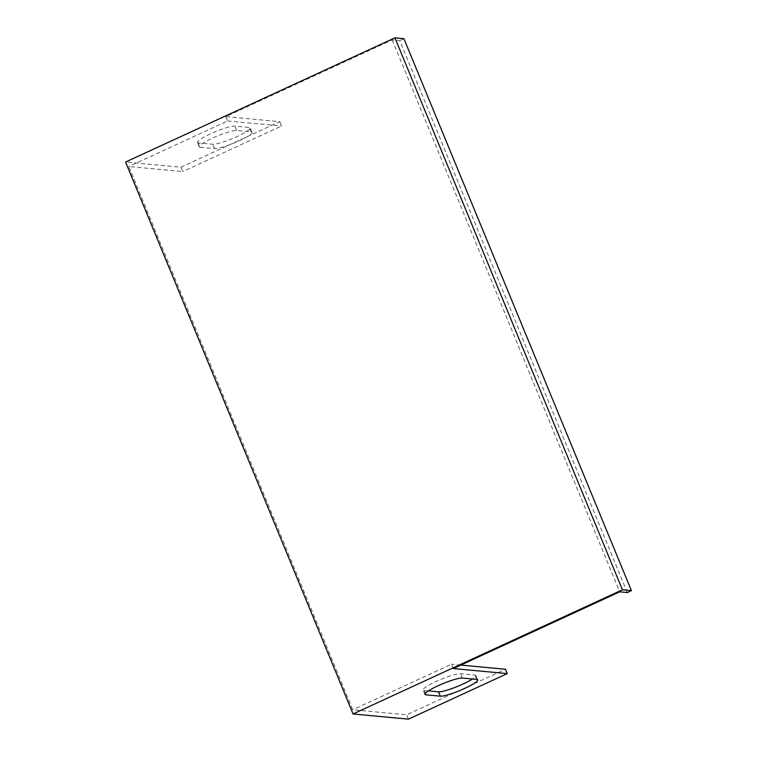 <?xml version="1.0" encoding="UTF-8"?>
<svg xmlns="http://www.w3.org/2000/svg" width="757" height="757" viewBox="0 0 757 757"><rect width="100%" height="100%" fill="white"/><g stroke="black" fill="none" stroke-linecap="round" stroke-linejoin="round"><path stroke-width="0.57" stroke-dasharray="3.79 2.84" d="M627.26 592.551L399.772 40.604L392.221 39.903L225.813 116.616L279.759 121.659L180.961 167.212L125.577 162.036M180.961 167.212L182.749 171.555L128.804 166.512L352.715 709.763L406.66 714.807L505.468 669.254M408.458 719.15L406.66 714.807M392.221 39.903L619.709 591.842M453.311 668.554L451.522 664.211L352.715 709.763M225.813 116.616L227.611 120.959L128.804 166.512M403.926 38.692L399.772 40.604M279.759 121.659L281.557 126.003L182.749 171.555M198.448 142.893A20.789 3.056 -22.4 0 1 197.426 142.43A20.789 3.056 -22.4 0 1 212.887 132.778A20.789 3.056 -22.4 0 1 234.85 126.116L249.233 127.46A20.789 3.056 -22.4 0 1 250.264 127.924A20.789 3.056 -22.4 0 1 234.802 137.566A20.789 3.056 -22.4 0 1 212.84 144.237L198.448 142.893L200.245 147.237L214.628 148.58A20.789 3.056 157.6 0 0 236.591 141.919A20.789 3.056 157.6 0 0 252.053 132.267A20.789 3.056 157.6 0 0 251.031 131.803L236.638 130.459A20.789 3.056 157.6 0 0 214.676 137.131A20.789 3.056 157.6 0 0 199.223 146.773A20.789 3.056 157.6 0 0 200.245 147.237M227.611 120.959L281.557 126.003M428.377 690.886L424.157 690.488A20.789 3.056 -22.4 0 1 423.135 690.024A20.789 3.056 -22.4 0 1 438.587 680.373A20.789 3.056 -22.4 0 1 460.549 673.711L474.942 675.055A20.789 3.056 -22.4 0 1 475.964 675.518A20.789 3.056 -22.4 0 1 472.5 679.001M460.843 665.081L451.522 664.211M236.638 130.459L234.85 126.116M251.031 131.803L249.233 127.46M214.628 148.58L212.84 144.237M425.32 693.317L424.157 690.488M462.347 678.054L460.549 673.711M476.73 679.398L474.942 675.055M199.223 146.773L197.426 142.43M252.053 132.267L250.264 127.924M424.923 694.368L423.135 690.024M477.752 679.862L475.964 675.518"/><path stroke-width="1.14" d="M507.256 673.598L453.311 668.554L619.709 591.842L627.26 592.551L631.423 590.63L403.926 38.692L394.936 37.85L125.577 162.036L353.074 713.974L408.458 719.15L507.256 673.598L505.468 669.254L460.843 665.081M394.936 37.85L622.434 589.788L353.074 713.974M622.434 589.788L631.423 590.63M425.945 694.831A20.789 3.056 -22.4 0 1 424.923 694.368A20.789 3.056 -22.4 0 1 440.385 684.725A20.789 3.056 -22.4 0 1 462.347 678.054L476.73 679.398A20.789 3.056 -22.4 0 1 477.752 679.862A20.789 3.056 -22.4 0 1 462.29 689.513A20.789 3.056 -22.4 0 1 440.328 696.175L425.945 694.831L425.32 693.317M472.5 679.001A20.789 3.056 -22.4 0 1 454.068 687.782A20.789 3.056 -22.4 0 1 438.54 691.832L428.377 690.886M440.328 696.175L438.54 691.832"/></g></svg>
